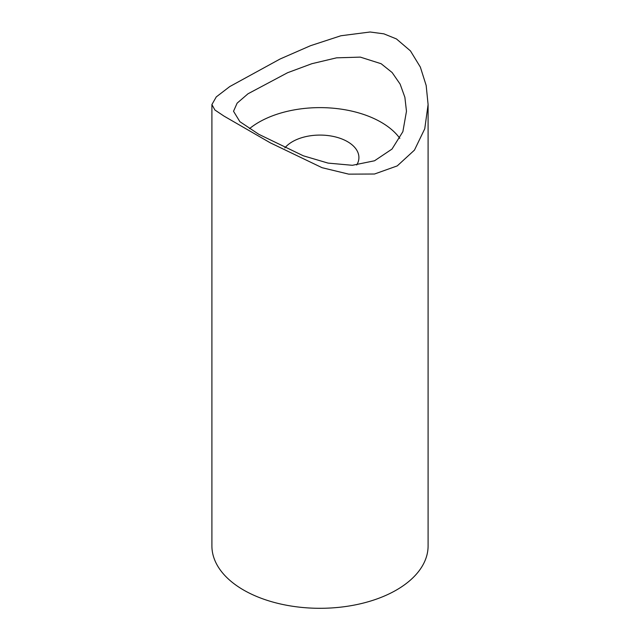 <?xml version="1.0" encoding="UTF-8"?>
<svg xmlns="http://www.w3.org/2000/svg" width="640" height="640" viewBox="0 0 640 640"><rect width="100%" height="100%" fill="white"/><g stroke="black" fill="none" stroke-linecap="round" stroke-linejoin="round"><path stroke-width="0.96" d="M211.904 104.568L211.904 545.896A108.096 62.408 0 0 0 243.568 590.024A108.096 62.408 0 0 0 361.368 603.552A108.096 62.408 0 0 0 428.096 545.896L428.096 104.568L424.752 128.784L414.448 150.12L397.24 165.904L374.536 174.008L348.736 174.144L322.04 167.688L270.264 142.808L224.032 116.12L214.904 110.008L211.904 104.568L216.264 96.912L229.768 86.56L280.096 59L310.512 45.704L340.864 35.768L370.096 32L383.872 33.84L396.432 38.928L410.448 50.896L420.352 67.096L426.168 85.464L428.096 104.568M356.712 165.008A38.912 22.464 0 0 0 358.912 157.552A38.912 22.464 0 0 0 347.52 141.664A38.912 22.464 0 0 0 284.832 147.928M381.144 63.728L360.328 57.12L336.592 57.832L311.864 63.704L287.576 72.728L247.984 93.792L237.128 103.152L233.528 111.264L239.88 121.68L258.856 134.336L303.352 155.808L328.08 163.104L352.392 165.296L374.536 160.776L392.008 149.072L402.872 131.68L406.472 111.264L404.88 97.296L400.128 84.12L392.144 72.544L381.144 63.728M399.832 138.36A86.472 49.928 0 0 0 381.144 122.248A86.472 49.928 0 0 0 249.48 128.656"/></g></svg>
